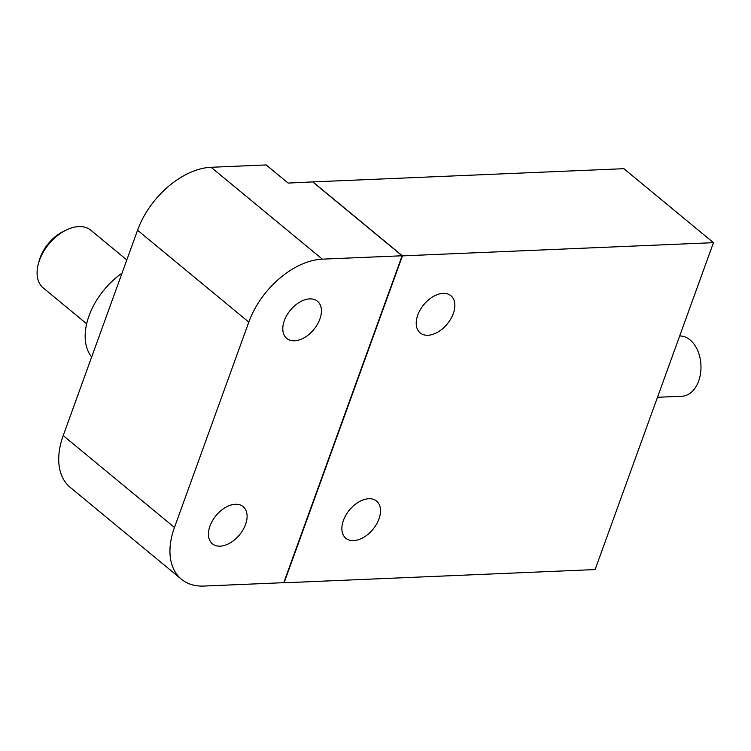 <?xml version="1.0" encoding="UTF-8"?>
<svg xmlns="http://www.w3.org/2000/svg" width="751" height="751" viewBox="0 0 751 751"><rect width="100%" height="100%" fill="white"/><g stroke="black" fill="none" stroke-linecap="round" stroke-linejoin="round"><path stroke-width="1.13" d="M126.806 259.94L90.843 230.228A37.4 23.563 129.6 0 0 78.78 226.586A37.4 23.563 129.6 0 0 66.219 230.031L63.431 231.392A32.575 20.521 129.6 0 0 39.174 260.766L38.367 263.761A37.4 23.563 129.6 0 0 43.211 287.896L86.675 323.803M66.219 230.031A37.4 23.563 129.6 0 0 38.367 263.761M679.674 335.979A30.162 20.371 87.6 0 1 690.066 339.921A30.162 20.371 87.6 0 1 700.533 373.416A30.162 20.371 87.6 0 1 681.861 396.246L657.482 397.288M443.128 293.359A24.126 15.198 -50.4 0 1 450.9 295.706A24.126 15.198 -50.4 0 1 450.788 318.922A24.126 15.198 -50.4 0 1 427.957 335.265A24.126 15.198 -50.4 0 1 420.175 332.909A24.126 15.198 -50.4 0 1 420.288 309.694A24.126 15.198 -50.4 0 1 443.128 293.359M368.788 498.72A24.126 15.198 -50.4 0 1 376.561 501.077A24.126 15.198 -50.4 0 1 376.448 524.292A24.126 15.198 -50.4 0 1 353.618 540.626A24.126 15.198 -50.4 0 1 345.835 538.279A24.126 15.198 -50.4 0 1 345.948 515.055A24.126 15.198 -50.4 0 1 368.788 498.72M402.442 255.875L312.876 181.902L623.884 168.693L713.45 242.676L595.111 569.577L284.113 582.785L402.442 255.875L713.45 242.676M312.876 181.902L288.14 183.075L266.183 164.938L211.097 167.276A69.965 44.074 129.6 0 0 137.555 230.238L63.215 435.599A69.965 44.074 129.6 0 0 70.2 487.361L181.432 579.237A69.965 44.074 -50.4 0 1 174.457 527.474L248.797 322.113A69.965 44.074 -50.4 0 1 322.329 259.151L402.123 255.772L312.848 182.024M122.028 273.148A60.315 38.001 129.6 0 0 91.669 357.016M402.123 255.772L283.784 582.673L203.99 586.062A69.965 44.074 -50.4 0 1 181.432 579.237M235.354 504.259A24.126 15.198 -50.4 0 1 243.136 506.615A24.126 15.198 -50.4 0 1 243.014 529.83A24.126 15.198 -50.4 0 1 220.184 546.165A24.126 15.198 -50.4 0 1 212.402 543.818A24.126 15.198 -50.4 0 1 212.524 520.603A24.126 15.198 -50.4 0 1 235.354 504.259M294.523 340.804A24.126 15.198 -50.4 0 1 286.741 338.448A24.126 15.198 -50.4 0 1 286.863 315.232A24.126 15.198 -50.4 0 1 309.694 298.898A24.126 15.198 -50.4 0 1 317.476 301.245A24.126 15.198 -50.4 0 1 317.354 324.47A24.126 15.198 -50.4 0 1 294.523 340.804M174.457 527.474L63.215 435.599M248.797 322.113L137.555 230.238M322.329 259.151L211.097 167.276"/></g></svg>
